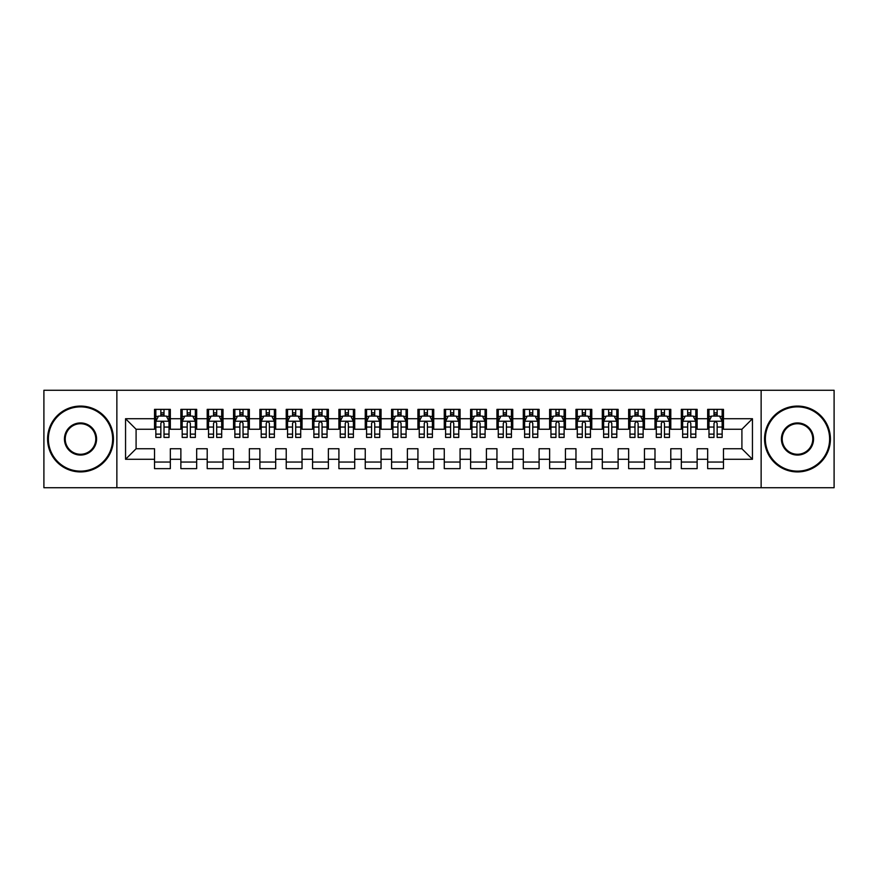 <?xml version="1.0" encoding="UTF-8"?>
<svg xmlns="http://www.w3.org/2000/svg" width="878" height="878" viewBox="0 0 878 878"><rect width="100%" height="100%" fill="white"/><g stroke="black" fill="none" stroke-linecap="round" stroke-linejoin="round"><path stroke-width="1.32" d="M761.138 487.729L834.1 487.729L834.1 390.271L761.138 390.271L761.138 487.729L116.862 487.729L116.862 390.271L43.9 390.271L43.9 487.729L116.862 487.729M761.138 390.271L116.862 390.271M125.554 459.282L125.554 418.718L154.528 418.718L154.528 429.254L136.09 429.254L136.09 448.746L125.554 459.282L154.528 459.282L154.528 468.632L170.332 468.632L170.332 459.282L180.868 459.282L180.868 468.632L196.672 468.632L196.672 459.282L207.208 459.282L207.208 468.632L223.012 468.632L223.012 459.282L233.548 459.282L233.548 468.632L249.352 468.632L249.352 459.282L259.888 459.282L259.888 468.632L275.692 468.632L275.692 459.282L286.228 459.282L286.228 468.632L302.032 468.632L302.032 459.282L312.568 459.282L312.568 468.632L328.372 468.632L328.372 459.282L338.908 459.282L338.908 468.632L354.712 468.632L354.712 459.282L365.248 459.282L365.248 468.632L381.052 468.632L381.052 459.282L391.588 459.282L391.588 468.632L407.392 468.632L407.392 459.282L417.928 459.282L417.928 468.632L433.732 468.632L433.732 459.282L444.268 459.282L444.268 468.632L460.072 468.632L460.072 459.282L470.608 459.282L470.608 468.632L486.412 468.632L486.412 459.282L496.948 459.282L496.948 468.632L512.752 468.632L512.752 459.282L523.288 459.282L523.288 468.632L539.092 468.632L539.092 459.282L549.628 459.282L549.628 468.632L565.432 468.632L565.432 459.282L575.968 459.282L575.968 468.632L591.772 468.632L591.772 459.282L602.308 459.282L602.308 468.632L618.112 468.632L618.112 459.282L628.648 459.282L628.648 468.632L644.452 468.632L644.452 459.282L654.988 459.282L654.988 468.632L670.792 468.632L670.792 459.282L681.328 459.282L681.328 468.632L697.132 468.632L697.132 459.282L707.668 459.282L707.668 468.632L723.472 468.632L723.472 448.746L741.91 448.746L741.91 429.254L723.472 429.254L723.472 418.718L752.446 418.718L752.446 459.282L723.472 459.282M723.472 418.718L723.472 409.367L707.668 409.367L707.668 418.718L697.132 418.718L697.132 409.367L681.328 409.367L681.328 418.718L670.792 418.718L670.792 409.367L654.988 409.367L654.988 418.718L644.452 418.718L644.452 409.367L628.648 409.367L628.648 418.718L618.112 418.718L618.112 409.367L602.308 409.367L602.308 418.718L591.772 418.718L591.772 409.367L575.968 409.367L575.968 418.718L565.432 418.718L565.432 409.367L549.628 409.367L549.628 418.718L539.092 418.718L539.092 409.367L523.288 409.367L523.288 418.718L512.752 418.718L512.752 409.367L496.948 409.367L496.948 418.718L486.412 418.718L486.412 409.367L470.608 409.367L470.608 418.718L460.072 418.718L460.072 409.367L444.268 409.367L444.268 418.718L433.732 418.718L433.732 409.367L417.928 409.367L417.928 418.718L407.392 418.718L407.392 409.367L391.588 409.367L391.588 418.718L381.052 418.718L381.052 409.367L365.248 409.367L365.248 418.718L354.712 418.718L354.712 409.367L338.908 409.367L338.908 418.718L328.372 418.718L328.372 409.367L312.568 409.367L312.568 418.718L302.032 418.718L302.032 409.367L286.228 409.367L286.228 418.718L275.692 418.718L275.692 409.367L259.888 409.367L259.888 418.718L249.352 418.718L249.352 409.367L233.548 409.367L233.548 418.718L223.012 418.718L223.012 409.367L207.208 409.367L207.208 418.718L196.672 418.718L196.672 409.367L180.868 409.367L180.868 418.718L170.332 418.718L170.332 409.367L154.528 409.367L154.528 418.718M697.132 459.282L697.132 448.746L707.668 448.746L707.668 459.282M752.446 418.718L741.91 429.254M670.792 459.282L670.792 448.746L681.328 448.746L681.328 459.282M707.668 418.718L707.668 429.254L697.132 429.254L697.132 418.718M644.452 459.282L644.452 448.746L654.988 448.746L654.988 459.282M681.328 418.718L681.328 429.254L670.792 429.254L670.792 418.718M618.112 459.282L618.112 448.746L628.648 448.746L628.648 459.282M654.988 418.718L654.988 429.254L644.452 429.254L644.452 418.718M591.772 459.282L591.772 448.746L602.308 448.746L602.308 459.282M628.648 418.718L628.648 429.254L618.112 429.254L618.112 418.718M565.432 459.282L565.432 448.746L575.968 448.746L575.968 459.282M602.308 418.718L602.308 429.254L591.772 429.254L591.772 418.718M539.092 459.282L539.092 448.746L549.628 448.746L549.628 459.282M575.968 418.718L575.968 429.254L565.432 429.254L565.432 418.718M512.752 459.282L512.752 448.746L523.288 448.746L523.288 459.282M549.628 418.718L549.628 429.254L539.092 429.254L539.092 418.718M486.412 459.282L486.412 448.746L496.948 448.746L496.948 459.282M523.288 418.718L523.288 429.254L512.752 429.254L512.752 418.718M460.072 459.282L460.072 448.746L470.608 448.746L470.608 459.282M496.948 418.718L496.948 429.254L486.412 429.254L486.412 418.718M433.732 459.282L433.732 448.746L444.268 448.746L444.268 459.282M470.608 418.718L470.608 429.254L460.072 429.254L460.072 418.718M407.392 459.282L407.392 448.746L417.928 448.746L417.928 459.282M444.268 418.718L444.268 429.254L433.732 429.254L433.732 418.718M381.052 459.282L381.052 448.746L391.588 448.746L391.588 459.282M417.928 418.718L417.928 429.254L407.392 429.254L407.392 418.718M354.712 459.282L354.712 448.746L365.248 448.746L365.248 459.282M391.588 418.718L391.588 429.254L381.052 429.254L381.052 418.718M328.372 459.282L328.372 448.746L338.908 448.746L338.908 459.282M365.248 418.718L365.248 429.254L354.712 429.254L354.712 418.718M302.032 459.282L302.032 448.746L312.568 448.746L312.568 459.282M338.908 418.718L338.908 429.254L328.372 429.254L328.372 418.718M275.692 459.282L275.692 448.746L286.228 448.746L286.228 459.282M312.568 418.718L312.568 429.254L302.032 429.254L302.032 418.718M249.352 459.282L249.352 448.746L259.888 448.746L259.888 459.282M286.228 418.718L286.228 429.254L275.692 429.254L275.692 418.718M223.012 459.282L223.012 448.746L233.548 448.746L233.548 459.282M259.888 418.718L259.888 429.254L249.352 429.254L249.352 418.718M196.672 459.282L196.672 448.746L207.208 448.746L207.208 459.282M233.548 418.718L233.548 429.254L223.012 429.254L223.012 418.718M170.332 459.282L170.332 448.746L180.868 448.746L180.868 459.282M207.208 418.718L207.208 429.254L196.672 429.254L196.672 418.718M136.09 448.746L154.528 448.746L154.528 459.282M180.868 418.718L180.868 429.254L170.332 429.254L170.332 418.718M707.668 415.952L708.985 415.952M722.155 415.952L723.472 415.952M681.328 415.952L682.645 415.952M695.815 415.952L697.132 415.952M654.988 415.952L656.305 415.952M669.475 415.952L670.792 415.952M628.648 415.952L629.965 415.952M643.135 415.952L644.452 415.952M602.308 415.952L603.625 415.952M616.795 415.952L618.112 415.952M575.968 415.952L577.285 415.952M590.455 415.952L591.772 415.952M549.628 415.952L550.945 415.952M564.115 415.952L565.432 415.952M523.288 415.952L524.605 415.952M537.775 415.952L539.092 415.952M496.948 415.952L498.265 415.952M511.435 415.952L512.752 415.952M470.608 415.952L471.925 415.952M485.095 415.952L486.412 415.952M444.268 415.952L445.585 415.952M458.755 415.952L460.072 415.952M417.928 415.952L419.245 415.952M432.415 415.952L433.732 415.952M391.588 415.952L392.905 415.952M406.075 415.952L407.392 415.952M365.248 415.952L366.565 415.952M379.735 415.952L381.052 415.952M338.908 415.952L340.225 415.952M353.395 415.952L354.712 415.952M312.568 415.952L313.885 415.952M327.055 415.952L328.372 415.952M286.228 415.952L287.545 415.952M300.715 415.952L302.032 415.952M259.888 415.952L261.205 415.952M274.375 415.952L275.692 415.952M233.548 415.952L234.865 415.952M248.035 415.952L249.352 415.952M207.208 415.952L208.525 415.952M221.695 415.952L223.012 415.952M180.868 415.952L182.185 415.952M195.355 415.952L196.672 415.952M154.528 415.952L155.845 415.952M169.015 415.952L170.332 415.952M154.528 462.047L170.332 462.047M180.868 462.047L196.672 462.047M207.208 462.047L223.012 462.047M233.548 462.047L249.352 462.047M259.888 462.047L275.692 462.047M286.228 462.047L302.032 462.047M312.568 462.047L328.372 462.047M338.908 462.047L354.712 462.047M365.248 462.047L381.052 462.047M391.588 462.047L407.392 462.047M417.928 462.047L433.732 462.047M444.268 462.047L460.072 462.047M470.608 462.047L486.412 462.047M496.948 462.047L512.752 462.047M523.288 462.047L539.092 462.047M549.628 462.047L565.432 462.047M575.968 462.047L591.772 462.047M602.308 462.047L618.112 462.047M628.648 462.047L644.452 462.047M654.988 462.047L670.792 462.047M681.328 462.047L697.132 462.047M707.668 462.047L723.472 462.047M125.554 418.718L136.09 429.254M741.91 448.746L752.446 459.282M164.01 412.792L160.85 412.792M169.015 434.116L164.01 434.116L164.01 437.42L169.015 437.42L169.015 421.352L166.381 416.084L158.479 416.084L155.845 421.352L155.845 437.42L160.85 437.42L160.85 434.116L155.845 434.116M155.845 421.352L155.845 409.367M169.015 421.352L169.015 409.367M160.85 416.084L160.85 409.367M164.01 409.367L164.01 416.084M164.01 434.116L164.01 423.328C162.957 421.297 161.903 421.297 160.85 423.328L160.85 434.116M164.01 415.952L160.85 415.952M190.35 412.792L187.19 412.792M195.355 434.116L190.35 434.116L190.35 437.42L195.355 437.42L195.355 421.352L192.721 416.084L184.819 416.084L182.185 421.352L182.185 437.42L187.19 437.42L187.19 434.116L182.185 434.116M182.185 421.352L182.185 409.367M195.355 421.352L195.355 409.367M187.19 416.084L187.19 409.367M190.35 409.367L190.35 416.084M190.35 434.116L190.35 423.328C189.297 421.297 188.243 421.297 187.19 423.328L187.19 434.116M190.35 415.952L187.19 415.952M216.69 412.792L213.53 412.792M221.695 434.116L216.69 434.116L216.69 437.42L221.695 437.42L221.695 421.352L219.061 416.084L211.159 416.084L208.525 421.352L208.525 437.42L213.53 437.42L213.53 434.116L208.525 434.116M208.525 421.352L208.525 409.367M221.695 421.352L221.695 409.367M213.53 416.084L213.53 409.367M216.69 409.367L216.69 416.084M216.69 434.116L216.69 423.328C215.637 421.297 214.583 421.297 213.53 423.328L213.53 434.116M216.69 415.952L213.53 415.952M80.513 471.135A32.135 32.135 0 0 0 112.647 439A32.135 32.135 0 0 0 80.513 406.865A32.135 32.135 0 0 0 48.378 439A32.135 32.135 0 0 0 80.513 471.135M80.513 406.075A32.925 32.925 0 0 1 113.438 439A32.925 32.925 0 0 1 80.513 471.925A32.925 32.925 0 0 1 47.588 439A32.925 32.925 0 0 1 80.513 406.075M80.513 455.067A16.067 16.067 0 0 1 64.445 439A16.067 16.067 0 0 1 80.513 422.933A16.067 16.067 0 0 1 96.58 439A16.067 16.067 0 0 1 80.513 455.067M80.513 423.723A15.277 15.277 0 0 0 65.235 439A15.277 15.277 0 0 0 80.513 454.277A15.277 15.277 0 0 0 95.79 439A15.277 15.277 0 0 0 80.513 423.723M797.487 471.135A32.135 32.135 0 0 0 829.622 439A32.135 32.135 0 0 0 797.487 406.865A32.135 32.135 0 0 0 765.353 439A32.135 32.135 0 0 0 797.487 471.135M797.487 406.075A32.925 32.925 0 0 1 830.412 439A32.925 32.925 0 0 1 797.487 471.925A32.925 32.925 0 0 1 764.562 439A32.925 32.925 0 0 1 797.487 406.075M797.487 455.067A16.067 16.067 0 0 1 781.42 439A16.067 16.067 0 0 1 797.487 422.933A16.067 16.067 0 0 1 813.555 439A16.067 16.067 0 0 1 797.487 455.067M797.487 423.723A15.277 15.277 0 0 0 782.21 439A15.277 15.277 0 0 0 797.487 454.277A15.277 15.277 0 0 0 812.765 439A15.277 15.277 0 0 0 797.487 423.723M243.03 412.792L239.87 412.792M248.035 434.116L243.03 434.116L243.03 437.42L248.035 437.42L248.035 421.352L245.401 416.084L237.499 416.084L234.865 421.352L234.865 437.42L239.87 437.42L239.87 434.116L234.865 434.116M234.865 421.352L234.865 409.367M248.035 421.352L248.035 409.367M239.87 416.084L239.87 409.367M243.03 409.367L243.03 416.084M243.03 434.116L243.03 423.328C241.977 421.297 240.923 421.297 239.87 423.328L239.87 434.116M243.03 415.952L239.87 415.952M269.37 412.792L266.21 412.792M274.375 434.116L269.37 434.116L269.37 437.42L274.375 437.42L274.375 421.352L271.741 416.084L263.839 416.084L261.205 421.352L261.205 437.42L266.21 437.42L266.21 434.116L261.205 434.116M261.205 421.352L261.205 409.367M274.375 421.352L274.375 409.367M266.21 416.084L266.21 409.367M269.37 409.367L269.37 416.084M269.37 434.116L269.37 423.328C268.317 421.297 267.263 421.297 266.21 423.328L266.21 434.116M269.37 415.952L266.21 415.952M295.71 412.792L292.55 412.792M300.715 434.116L295.71 434.116L295.71 437.42L300.715 437.42L300.715 421.352L298.081 416.084L290.179 416.084L287.545 421.352L287.545 437.42L292.55 437.42L292.55 434.116L287.545 434.116M287.545 421.352L287.545 409.367M300.715 421.352L300.715 409.367M292.55 416.084L292.55 409.367M295.71 409.367L295.71 416.084M295.71 434.116L295.71 423.328C294.657 421.297 293.603 421.297 292.55 423.328L292.55 434.116M295.71 415.952L292.55 415.952M322.05 412.792L318.89 412.792M327.055 434.116L322.05 434.116L322.05 437.42L327.055 437.42L327.055 421.352L324.421 416.084L316.519 416.084L313.885 421.352L313.885 437.42L318.89 437.42L318.89 434.116L313.885 434.116M313.885 421.352L313.885 409.367M327.055 421.352L327.055 409.367M318.89 416.084L318.89 409.367M322.05 409.367L322.05 416.084M322.05 434.116L322.05 423.328C320.997 421.297 319.943 421.297 318.89 423.328L318.89 434.116M322.05 415.952L318.89 415.952M348.39 412.792L345.23 412.792M353.395 434.116L348.39 434.116L348.39 437.42L353.395 437.42L353.395 421.352L350.761 416.084L342.859 416.084L340.225 421.352L340.225 437.42L345.23 437.42L345.23 434.116L340.225 434.116M340.225 421.352L340.225 409.367M353.395 421.352L353.395 409.367M345.23 416.084L345.23 409.367M348.39 409.367L348.39 416.084M348.39 434.116L348.39 423.328C347.337 421.297 346.283 421.297 345.23 423.328L345.23 434.116M348.39 415.952L345.23 415.952M374.73 412.792L371.57 412.792M379.735 434.116L374.73 434.116L374.73 437.42L379.735 437.42L379.735 421.352L377.101 416.084L369.199 416.084L366.565 421.352L366.565 437.42L371.57 437.42L371.57 434.116L366.565 434.116M366.565 421.352L366.565 409.367M379.735 421.352L379.735 409.367M371.57 416.084L371.57 409.367M374.73 409.367L374.73 416.084M374.73 434.116L374.73 423.328C373.677 421.297 372.623 421.297 371.57 423.328L371.57 434.116M374.73 415.952L371.57 415.952M401.07 412.792L397.91 412.792M406.075 434.116L401.07 434.116L401.07 437.42L406.075 437.42L406.075 421.352L403.441 416.084L395.539 416.084L392.905 421.352L392.905 437.42L397.91 437.42L397.91 434.116L392.905 434.116M392.905 421.352L392.905 409.367M406.075 421.352L406.075 409.367M397.91 416.084L397.91 409.367M401.07 409.367L401.07 416.084M401.07 434.116L401.07 423.328C400.017 421.297 398.963 421.297 397.91 423.328L397.91 434.116M401.07 415.952L397.91 415.952M427.41 412.792L424.25 412.792M432.415 434.116L427.41 434.116L427.41 437.42L432.415 437.42L432.415 421.352L429.781 416.084L421.879 416.084L419.245 421.352L419.245 437.42L424.25 437.42L424.25 434.116L419.245 434.116M419.245 421.352L419.245 409.367M432.415 421.352L432.415 409.367M424.25 416.084L424.25 409.367M427.41 409.367L427.41 416.084M427.41 434.116L427.41 423.328C426.357 421.297 425.303 421.297 424.25 423.328L424.25 434.116M427.41 415.952L424.25 415.952M453.75 412.792L450.59 412.792M458.755 434.116L453.75 434.116L453.75 437.42L458.755 437.42L458.755 421.352L456.121 416.084L448.219 416.084L445.585 421.352L445.585 437.42L450.59 437.42L450.59 434.116L445.585 434.116M445.585 421.352L445.585 409.367M458.755 421.352L458.755 409.367M450.59 416.084L450.59 409.367M453.75 409.367L453.75 416.084M453.75 434.116L453.75 423.328C452.697 421.297 451.643 421.297 450.59 423.328L450.59 434.116M453.75 415.952L450.59 415.952M480.09 412.792L476.93 412.792M485.095 434.116L480.09 434.116L480.09 437.42L485.095 437.42L485.095 421.352L482.461 416.084L474.559 416.084L471.925 421.352L471.925 437.42L476.93 437.42L476.93 434.116L471.925 434.116M471.925 421.352L471.925 409.367M485.095 421.352L485.095 409.367M476.93 416.084L476.93 409.367M480.09 409.367L480.09 416.084M480.09 434.116L480.09 423.328C479.037 421.297 477.983 421.297 476.93 423.328L476.93 434.116M480.09 415.952L476.93 415.952M506.43 412.792L503.27 412.792M511.435 434.116L506.43 434.116L506.43 437.42L511.435 437.42L511.435 421.352L508.801 416.084L500.899 416.084L498.265 421.352L498.265 437.42L503.27 437.42L503.27 434.116L498.265 434.116M498.265 421.352L498.265 409.367M511.435 421.352L511.435 409.367M503.27 416.084L503.27 409.367M506.43 409.367L506.43 416.084M506.43 434.116L506.43 423.328C505.377 421.297 504.323 421.297 503.27 423.328L503.27 434.116M506.43 415.952L503.27 415.952M532.77 412.792L529.61 412.792M537.775 434.116L532.77 434.116L532.77 437.42L537.775 437.42L537.775 421.352L535.141 416.084L527.239 416.084L524.605 421.352L524.605 437.42L529.61 437.42L529.61 434.116L524.605 434.116M524.605 421.352L524.605 409.367M537.775 421.352L537.775 409.367M529.61 416.084L529.61 409.367M532.77 409.367L532.77 416.084M532.77 434.116L532.77 423.328C531.717 421.297 530.663 421.297 529.61 423.328L529.61 434.116M532.77 415.952L529.61 415.952M559.11 412.792L555.95 412.792M564.115 434.116L559.11 434.116L559.11 437.42L564.115 437.42L564.115 421.352L561.481 416.084L553.579 416.084L550.945 421.352L550.945 437.42L555.95 437.42L555.95 434.116L550.945 434.116M550.945 421.352L550.945 409.367M564.115 421.352L564.115 409.367M555.95 416.084L555.95 409.367M559.11 409.367L559.11 416.084M559.11 434.116L559.11 423.328C558.057 421.297 557.003 421.297 555.95 423.328L555.95 434.116M559.11 415.952L555.95 415.952M585.45 412.792L582.29 412.792M590.455 434.116L585.45 434.116L585.45 437.42L590.455 437.42L590.455 421.352L587.821 416.084L579.919 416.084L577.285 421.352L577.285 437.42L582.29 437.42L582.29 434.116L577.285 434.116M577.285 421.352L577.285 409.367M590.455 421.352L590.455 409.367M582.29 416.084L582.29 409.367M585.45 409.367L585.45 416.084M585.45 434.116L585.45 423.328C584.397 421.297 583.343 421.297 582.29 423.328L582.29 434.116M585.45 415.952L582.29 415.952M611.79 412.792L608.63 412.792M616.795 434.116L611.79 434.116L611.79 437.42L616.795 437.42L616.795 421.352L614.161 416.084L606.259 416.084L603.625 421.352L603.625 437.42L608.63 437.42L608.63 434.116L603.625 434.116M603.625 421.352L603.625 409.367M616.795 421.352L616.795 409.367M608.63 416.084L608.63 409.367M611.79 409.367L611.79 416.084M611.79 434.116L611.79 423.328C610.737 421.297 609.683 421.297 608.63 423.328L608.63 434.116M611.79 415.952L608.63 415.952M638.13 412.792L634.97 412.792M643.135 434.116L638.13 434.116L638.13 437.42L643.135 437.42L643.135 421.352L640.501 416.084L632.599 416.084L629.965 421.352L629.965 437.42L634.97 437.42L634.97 434.116L629.965 434.116M629.965 421.352L629.965 409.367M643.135 421.352L643.135 409.367M634.97 416.084L634.97 409.367M638.13 409.367L638.13 416.084M638.13 434.116L638.13 423.328C637.077 421.297 636.023 421.297 634.97 423.328L634.97 434.116M638.13 415.952L634.97 415.952M664.47 412.792L661.31 412.792M669.475 434.116L664.47 434.116L664.47 437.42L669.475 437.42L669.475 421.352L666.841 416.084L658.939 416.084L656.305 421.352L656.305 437.42L661.31 437.42L661.31 434.116L656.305 434.116M656.305 421.352L656.305 409.367M669.475 421.352L669.475 409.367M661.31 416.084L661.31 409.367M664.47 409.367L664.47 416.084M664.47 434.116L664.47 423.328C663.417 421.297 662.363 421.297 661.31 423.328L661.31 434.116M664.47 415.952L661.31 415.952M690.81 412.792L687.65 412.792M695.815 434.116L690.81 434.116L690.81 437.42L695.815 437.42L695.815 421.352L693.181 416.084L685.279 416.084L682.645 421.352L682.645 437.42L687.65 437.42L687.65 434.116L682.645 434.116M682.645 421.352L682.645 409.367M695.815 421.352L695.815 409.367M687.65 416.084L687.65 409.367M690.81 409.367L690.81 416.084M690.81 434.116L690.81 423.328C689.757 421.297 688.703 421.297 687.65 423.328L687.65 434.116M690.81 415.952L687.65 415.952M717.15 412.792L713.99 412.792M722.155 434.116L717.15 434.116L717.15 437.42L722.155 437.42L722.155 421.352L719.521 416.084L711.619 416.084L708.985 421.352L708.985 437.42L713.99 437.42L713.99 434.116L708.985 434.116M708.985 421.352L708.985 409.367M722.155 421.352L722.155 409.367M713.99 416.084L713.99 409.367M717.15 409.367L717.15 416.084M717.15 434.116L717.15 423.328C716.097 421.297 715.043 421.297 713.99 423.328L713.99 434.116M717.15 415.952L713.99 415.952M168.949 421.22L155.911 421.22M155.845 416.402L158.325 416.402M166.535 416.402L169.015 416.402M160.85 427.059L155.845 427.059M169.015 427.059L164.01 427.059M164.01 414.471L160.85 414.471M195.289 421.22L182.251 421.22M182.185 416.402L184.665 416.402M192.875 416.402L195.355 416.402M187.19 427.059L182.185 427.059M195.355 427.059L190.35 427.059M190.35 414.471L187.19 414.471M221.629 421.22L208.591 421.22M208.525 416.402L211.005 416.402M219.215 416.402L221.695 416.402M213.53 427.059L208.525 427.059M221.695 427.059L216.69 427.059M216.69 414.471L213.53 414.471M247.969 421.22L234.931 421.22M234.865 416.402L237.345 416.402M245.555 416.402L248.035 416.402M239.87 427.059L234.865 427.059M248.035 427.059L243.03 427.059M243.03 414.471L239.87 414.471M274.309 421.22L261.271 421.22M261.205 416.402L263.685 416.402M271.895 416.402L274.375 416.402M266.21 427.059L261.205 427.059M274.375 427.059L269.37 427.059M269.37 414.471L266.21 414.471M300.649 421.22L287.611 421.22M287.545 416.402L290.025 416.402M298.235 416.402L300.715 416.402M292.55 427.059L287.545 427.059M300.715 427.059L295.71 427.059M295.71 414.471L292.55 414.471M326.989 421.22L313.951 421.22M313.885 416.402L316.365 416.402M324.575 416.402L327.055 416.402M318.89 427.059L313.885 427.059M327.055 427.059L322.05 427.059M322.05 414.471L318.89 414.471M353.329 421.22L340.291 421.22M340.225 416.402L342.705 416.402M350.915 416.402L353.395 416.402M345.23 427.059L340.225 427.059M353.395 427.059L348.39 427.059M348.39 414.471L345.23 414.471M379.669 421.22L366.631 421.22M366.565 416.402L369.045 416.402M377.255 416.402L379.735 416.402M371.57 427.059L366.565 427.059M379.735 427.059L374.73 427.059M374.73 414.471L371.57 414.471M406.009 421.22L392.971 421.22M392.905 416.402L395.385 416.402M403.595 416.402L406.075 416.402M397.91 427.059L392.905 427.059M406.075 427.059L401.07 427.059M401.07 414.471L397.91 414.471M432.349 421.22L419.311 421.22M419.245 416.402L421.725 416.402M429.935 416.402L432.415 416.402M424.25 427.059L419.245 427.059M432.415 427.059L427.41 427.059M427.41 414.471L424.25 414.471M458.689 421.22L445.651 421.22M445.585 416.402L448.065 416.402M456.275 416.402L458.755 416.402M450.59 427.059L445.585 427.059M458.755 427.059L453.75 427.059M453.75 414.471L450.59 414.471M485.029 421.22L471.991 421.22M471.925 416.402L474.405 416.402M482.615 416.402L485.095 416.402M476.93 427.059L471.925 427.059M485.095 427.059L480.09 427.059M480.09 414.471L476.93 414.471M511.369 421.22L498.331 421.22M498.265 416.402L500.745 416.402M508.955 416.402L511.435 416.402M503.27 427.059L498.265 427.059M511.435 427.059L506.43 427.059M506.43 414.471L503.27 414.471M537.709 421.22L524.671 421.22M524.605 416.402L527.085 416.402M535.295 416.402L537.775 416.402M529.61 427.059L524.605 427.059M537.775 427.059L532.77 427.059M532.77 414.471L529.61 414.471M564.049 421.22L551.011 421.22M550.945 416.402L553.425 416.402M561.635 416.402L564.115 416.402M555.95 427.059L550.945 427.059M564.115 427.059L559.11 427.059M559.11 414.471L555.95 414.471M590.389 421.22L577.351 421.22M577.285 416.402L579.765 416.402M587.975 416.402L590.455 416.402M582.29 427.059L577.285 427.059M590.455 427.059L585.45 427.059M585.45 414.471L582.29 414.471M616.729 421.22L603.691 421.22M603.625 416.402L606.105 416.402M614.315 416.402L616.795 416.402M608.63 427.059L603.625 427.059M616.795 427.059L611.79 427.059M611.79 414.471L608.63 414.471M643.069 421.22L630.031 421.22M629.965 416.402L632.445 416.402M640.655 416.402L643.135 416.402M634.97 427.059L629.965 427.059M643.135 427.059L638.13 427.059M638.13 414.471L634.97 414.471M669.409 421.22L656.371 421.22M656.305 416.402L658.785 416.402M666.995 416.402L669.475 416.402M661.31 427.059L656.305 427.059M669.475 427.059L664.47 427.059M664.47 414.471L661.31 414.471M695.749 421.22L682.711 421.22M682.645 416.402L685.125 416.402M693.335 416.402L695.815 416.402M687.65 427.059L682.645 427.059M695.815 427.059L690.81 427.059M690.81 414.471L687.65 414.471M722.089 421.22L709.051 421.22M708.985 416.402L711.465 416.402M719.675 416.402L722.155 416.402M713.99 427.059L708.985 427.059M722.155 427.059L717.15 427.059M717.15 414.471L713.99 414.471"/></g></svg>
